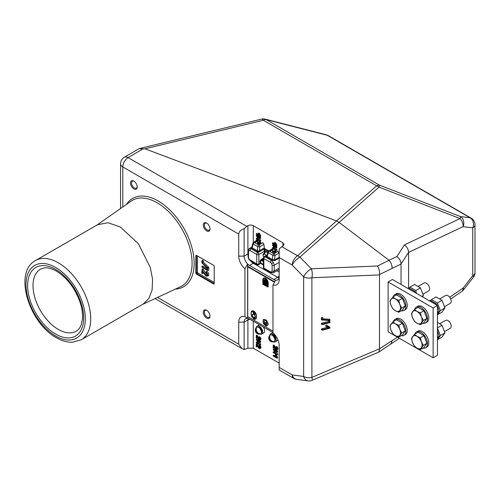 <?xml version="1.0" encoding="UTF-8"?>
<svg xmlns="http://www.w3.org/2000/svg" width="500" height="500" viewBox="0 0 500 500"><rect width="100%" height="100%" fill="white"/><g stroke="black" fill="none" stroke-linecap="round" stroke-linejoin="round"><path stroke-width="0.75" d="M437.444 322.306L442.006 325.25L444.969 332.869L442.006 337.081L437.444 339.712M437.444 327.881L442.006 325.25M437.394 327.912L440.356 335.538L444.969 332.869M440.356 335.538L437.394 339.744M435.281 304.225L436.188 303.706L437.225 305.35M437.444 305.763L439.144 311.325L437.444 314.062M437.444 312.306L439.144 311.325M429.363 300.812L430.269 300.287L436.188 303.706M415.656 292.894L414.613 291.25L413.713 291.775M407.794 288.356L408.7 287.838L414.613 291.25M409.162 287.987L409.913 287.137L415.825 290.55L420.438 287.887L423.394 295.512L422.656 296.938M415.825 290.55L416.413 293.331M421.794 296.438L423.394 295.512M409.913 287.137L414.525 284.475L420.438 287.887M264.1 254.356L263.869 254.488A1.525 0.881 60 0 0 263.675 254.681L263.281 254A2.288 1.319 -120 0 0 263.488 256.469A2.288 1.319 -120 0 0 263.8 256.931M265.975 255.55A2.288 1.319 -120 0 0 265.775 255.15A2.288 1.319 -120 0 0 263.738 253.738L264.131 254.419A1.525 0.881 60 0 0 263.869 254.488M263.281 254L265.006 252.656A2.581 1.494 60 0 1 265.113 252.556A2.581 1.494 60 0 1 265.462 252.394L263.738 253.738M267.694 252.75A2.669 1.544 -120 0 0 265.606 252.175L265.113 252.556M274.719 281.887L248.169 266.562L247.738 266.806L247.738 316.625L272.975 331.194M274.506 282.262L247.738 266.806M264.062 280.294A2.1 1.212 60 0 1 264.475 279.631A2.1 1.212 60 0 1 265.525 279.738A2.1 1.212 60 0 1 267.006 282.306L267.006 283.863L267.812 284.325L267.812 282.769A3.244 1.869 -120 0 0 265.525 278.8A3.244 1.869 -120 0 0 263.9 278.644A3.244 1.869 -120 0 0 263.231 280.125L265.387 281.525L265.387 282.925L263.231 281.681L263.231 282.15L265.387 283.394L265.387 284.794L263.231 283.55L263.231 284.019L265.794 285.494L265.794 281.294L264.062 280.294M264.488 279.625L264.475 279.631A2.1 1.212 60 0 1 264.488 279.625A2.1 1.212 60 0 1 265.531 279.731A2.1 1.212 60 0 1 267.019 282.3L267.019 283.856L267.812 284.312M265.525 278.331A3.812 2.2 -120 0 0 263.619 278.144A3.812 2.2 -120 0 0 262.825 279.894L262.825 280.512L264.981 281.756L264.981 282.225L262.825 280.981L262.825 282.381L264.981 283.625L264.981 284.094L262.825 282.85L262.825 284.25L266.2 286.194L266.2 281.056L264.681 280.181A1.525 0.881 60 0 1 264.762 280.125A1.525 0.881 60 0 1 265.525 280.2A1.525 0.881 60 0 1 266.6 282.069L266.6 284.094L268.219 285.025L268.219 283.006A3.812 2.2 -120 0 0 265.525 278.331M268.219 285.025L268.231 283A3.812 2.2 -120 0 0 265.531 278.325A3.812 2.2 -120 0 0 263.625 278.137A3.812 2.2 -120 0 0 263.619 278.144L263.625 278.137M264.981 284.081L262.825 282.85M264.981 282.213L262.825 280.981M266.2 286.194L266.206 281.05L264.694 280.175A1.525 0.881 60 0 1 264.769 280.125M263.906 278.637A3.244 1.869 -120 0 0 263.244 280.119L265.4 281.519L265.387 282.925M263.244 281.688L263.244 282.144L265.4 283.387L265.387 284.794M263.244 283.556L263.244 284.012L265.794 285.481M267.131 285.462A0.575 0.331 -120 0 0 267.694 286.456A0.575 0.331 -120 0 0 267.125 285.469A0.575 0.331 -120 0 0 267.7 286.456M267.413 286.894A1.144 0.663 -120 0 0 267.981 286.95A1.144 0.663 -120 0 0 268.156 286.038A1.144 0.663 -120 0 0 267.413 285.025A1.144 0.663 -120 0 0 266.837 284.969A1.144 0.663 -120 0 0 266.663 285.887A1.144 0.663 -120 0 0 267.413 286.894M267.981 286.95L267.994 286.944A1.144 0.663 -120 0 0 267.994 286.944A1.144 0.663 -120 0 0 268.169 286.031A1.144 0.663 -120 0 0 267.419 285.019A1.144 0.663 -120 0 0 266.85 284.962A1.144 0.663 -120 0 0 266.844 284.969L266.85 284.962M252.456 315.269A4.763 2.75 -120 0 0 252.963 317.619L252.963 317.619A4.763 2.75 -120 0 1 252.444 315.275L252.456 315.269A1.906 1.1 60 0 1 252.844 314.4A1.906 1.1 60 0 1 253.794 314.494A1.906 1.1 60 0 1 255.144 316.831A4.763 2.75 60 0 1 254.631 318.594L255.781 319.244A7.625 4.4 60 0 0 256.319 314.825A3.681 2.125 60 0 0 253.806 311.15A3.681 2.125 60 0 0 251.969 310.969A3.681 2.125 60 0 1 253.794 311.156A3.681 2.125 60 0 1 256.306 314.831A7.625 4.4 60 0 1 255.769 319.25M252.956 317.625L251.819 316.969A7.625 4.4 -120 0 1 251.281 311.931A3.681 2.125 60 0 1 251.956 310.975A3.681 2.125 60 0 1 251.969 310.969L251.969 310.969M251.412 312.05L251.425 312.044A3.487 2.013 60 0 1 252.056 311.137A3.487 2.013 60 0 0 251.412 312.05A7.438 4.294 -120 0 0 251.9 316.856L252.719 317.331A4.956 2.862 -120 0 1 252.312 315.194A2.1 1.212 60 0 1 252.744 314.237A2.1 1.212 60 0 1 253.794 314.337A2.1 1.212 60 0 1 255.275 316.906A4.956 2.862 60 0 1 254.875 318.562L255.694 319.037L254.869 318.569A4.956 2.862 60 0 0 255.275 316.906L255.287 316.9A2.1 1.212 60 0 0 253.806 314.331A2.1 1.212 60 0 0 252.756 314.231A2.1 1.212 60 0 1 252.756 314.231L252.744 314.237M252.05 311.137A3.487 2.013 60 0 1 253.794 311.312A3.487 2.013 60 0 1 256.175 314.8A7.438 4.294 60 0 1 255.688 319.044M251.425 312.044A7.438 4.294 -120 0 0 251.912 316.85L252.719 317.319M252.444 315.275A1.906 1.1 60 0 1 252.844 314.4M252.456 311.337L252.444 311.344A0.762 0.438 -120 0 1 252.825 311.381L254.331 312.256L252.838 311.375A0.762 0.438 -120 0 0 252.456 311.337A0.762 0.438 -120 0 0 252.45 311.344A0.762 0.438 -120 0 0 252.288 311.694L254.331 312.875A0.613 0.35 60 0 1 254.638 313.906A0.613 0.35 60 0 1 253.962 312.913L253.388 312.581L253.962 312.913A0.613 0.35 60 0 0 254.644 313.9M255.019 314.562L255.031 314.556A1.375 0.794 60 0 0 255.231 313.463A1.375 0.794 60 0 0 254.331 312.256A1.375 0.794 60 0 1 255.244 313.456A1.375 0.794 60 0 1 255.031 314.556A1.375 0.794 60 0 1 255.025 314.562A1.375 0.794 60 0 1 253.863 314.088A1.375 0.794 60 0 1 253.388 312.581M254.469 319.587L254.481 317.4L253.938 317.087L253.931 317.625L253.131 317.15L253.119 318.281L254.469 319.587L254.469 317.406L253.931 317.094M253.931 317.625L253.119 317.156M253.256 318.2L254.331 319.337L254.331 317.488L254.075 317.85L253.256 317.394L253.256 318.2L254.331 319.35M253.269 317.4L253.269 318.194M254.062 317.331L254.062 317.856M266.8 325.9L266.788 325.906A9.15 5.281 -120 0 0 268.219 324.225L268.231 324.219A9.15 5.281 -120 0 0 266.369 320.181A9.15 5.281 -120 0 0 263.35 319.575L263.344 319.581A9.15 5.281 -120 0 0 263.344 323.237A9.15 5.281 -120 0 0 266.356 326.112A9.15 5.281 -120 0 0 266.788 325.906A9.15 5.281 -120 0 0 266.8 325.9A9.15 5.281 -120 0 0 268.231 324.219A9.15 5.281 -120 0 0 266.356 320.188L266.369 320.181M266.356 320.188A9.15 5.281 -120 0 0 263.344 319.581M263.538 319.844A8.844 5.106 -120 0 0 263.544 323.181L263.544 323.181A8.844 5.106 -120 0 0 266.281 325.812A8.844 5.106 -120 0 0 266.637 325.637A8.844 5.106 -120 0 0 267.987 324.087A8.844 5.106 -120 0 0 266.281 320.4A8.844 5.106 -120 0 0 263.531 319.844A8.844 5.106 -120 0 0 263.531 323.188A8.844 5.106 -120 0 0 266.294 325.806L266.294 325.806A8.844 5.106 -120 0 0 266.637 325.637M265.131 322.544A1.981 1.144 60 0 0 265.05 323.981L264.713 323.787A3.962 2.288 -120 0 1 264.731 320.594A1.294 0.75 60 0 1 264.875 320.456A1.294 0.75 60 0 1 265.525 320.519A1.294 0.75 60 0 1 266.319 321.506A3.962 2.288 60 0 1 266.344 324.719L265.994 324.531A1.981 1.144 60 0 0 265.919 322.994A0.65 0.375 60 0 0 265.131 322.544L265.144 322.537A0.65 0.375 60 0 1 265.206 322.475M264.875 320.456L264.887 320.45A1.294 0.75 60 0 1 264.887 320.45A1.294 0.75 60 0 1 265.531 320.513A1.294 0.75 60 0 1 266.325 321.5A3.962 2.288 60 0 1 266.331 324.725M265.062 323.975A1.981 1.144 60 0 1 265.144 322.537M265.925 324.956L265.938 324.019L265.119 324.181L265.925 324.956L265.656 323.869M265.656 324.169L265.131 323.862M130.481 183.044A4.769 2.75 60 0 1 133.85 181.1A4.769 2.75 60 0 1 137.219 186.938A4.769 2.75 60 0 1 133.85 188.881A4.769 2.75 60 0 1 130.481 183.044M134.131 181.275A4.006 2.312 -120 0 0 132.387 181.213A4.006 2.312 -120 0 0 131.556 183.044A4.006 2.312 -120 0 0 133.306 187.075A4.006 2.312 -120 0 0 136.394 188.144A4.006 2.312 -120 0 0 137.206 186.606M203.275 225.075A4.769 2.75 60 0 1 206.65 223.131A4.769 2.75 60 0 1 210.019 228.969A4.769 2.75 60 0 1 206.65 230.912A4.769 2.75 60 0 1 203.275 225.075M206.931 223.306A4.006 2.312 -120 0 0 205.188 223.244A4.006 2.312 -120 0 0 204.356 225.075A4.006 2.312 -120 0 0 206.106 229.106A4.006 2.312 -120 0 0 209.188 230.175A4.006 2.312 -120 0 0 210.006 228.631M203.275 312.25A4.769 2.75 60 0 1 206.65 310.3A4.769 2.75 60 0 1 210.019 316.137A4.769 2.75 60 0 1 206.65 318.087A4.769 2.75 60 0 1 203.275 312.25M206.931 310.481A4.006 2.312 -120 0 0 205.188 310.419A4.006 2.312 -120 0 0 204.356 312.25A4.006 2.312 -120 0 0 206.106 316.275A4.006 2.312 -120 0 0 209.188 317.35A4.006 2.312 -120 0 0 210.006 315.806M270.25 335.006A3.831 2.212 -120 0 0 270.025 335.175A3.887 3.887 0 0 0 273.825 341.75A3.831 2.212 -120 0 0 274.081 341.637A3.831 2.212 -120 0 0 274.081 337.219A3.831 2.212 -120 0 0 270.25 335.006M269.688 336.938L269.269 336.213A3.344 1.931 60 0 1 269.575 335.956A3.344 1.931 60 0 1 269.956 335.819A3.831 3.125 -120 0 0 273.231 341.488A3.344 1.931 60 0 1 272.925 341.75A3.344 1.931 60 0 1 272.544 341.887L272.125 341.156M269.269 336.213A3.831 3.125 60 0 0 272.544 341.887M274.756 340.731A3.394 1.956 -120 0 0 274.806 337.256L274.325 337.537A2.438 1.406 -120 0 0 274.144 337.181A2.438 1.406 -120 0 0 274.062 337.05M272.975 332.644A4.575 2.644 -120 0 0 272.575 332.8L270.631 333.925A4.575 2.644 -120 0 0 269.719 335.487M273.4 341.856A4.575 2.644 -120 0 0 275.206 341.85A4.575 2.644 -120 0 0 276.156 339.756A4.575 2.644 -120 0 0 274.163 335.15A4.575 2.644 -120 0 0 270.631 333.925M256.769 327.225A3.831 2.212 -120 0 0 256.544 327.388A3.887 3.887 0 0 0 260.344 333.969A3.831 2.212 -120 0 0 260.6 333.856A3.831 2.212 -120 0 0 260.6 329.431A3.831 2.212 -120 0 0 256.769 327.225M256.206 329.156L255.787 328.431A3.344 1.931 60 0 1 256.094 328.169A3.344 1.931 60 0 1 256.475 328.031A3.831 3.125 -120 0 0 259.75 333.706A3.344 1.931 60 0 1 259.444 333.969A3.344 1.931 60 0 1 259.062 334.1L258.644 333.375M255.787 328.431A3.831 3.125 60 0 0 259.062 334.1M261.275 332.95A3.394 1.956 -120 0 0 261.325 329.475L260.844 329.75A2.438 1.406 -120 0 0 260.663 329.4A2.438 1.406 -120 0 0 260.581 329.269M259.594 324.837A4.575 2.644 -120 0 0 259.094 325.019L257.15 326.138A4.575 2.644 -120 0 0 256.238 327.7M259.919 334.075A4.575 2.644 -120 0 0 261.725 334.069A4.575 2.644 -120 0 0 262.431 330.4A4.575 2.644 -120 0 0 259.438 326.369A4.575 2.644 -120 0 0 257.15 326.138M263.419 257.944A1.525 1.525 0 0 1 264.163 256.637A1.525 0.881 59.1 0 1 264.938 256.706L271.556 260.525L273.463 262.544L274.256 265.2A1.525 0.881 180 0 1 272.106 265.194L271.631 263.6L270.487 262.387L263.869 258.569A1.525 0.881 180 0 1 263.419 257.944L263.419 267.462A1.525 1.525 0 0 0 264.181 268.781L270.806 272.606A1.525 0.881 -60 0 1 270.487 271.906L271.631 272.019L272.106 270.969L272.106 265.194M279.175 262.356L274.256 265.2L274.256 270.975L273.463 272.725L270.806 272.606M251.994 246.969L252.113 247.763A0.762 0.438 -60 0 1 251.594 248.538L249.256 248.588L248.05 250.938A1.525 0.881 180 0 0 248.5 251.562L248.975 250.512L250.119 250.625A1.525 0.881 120 0 1 251.188 248.762L257.806 252.587L259.019 251.894L256.85 251.569L251.594 248.538L251.731 247.275M263.419 261.719L262.244 260.456L263.419 259.113M263.419 264.181L261.65 263.556L260.35 261.931L261.65 263.65L263.419 264.281M423.15 294.106L428.681 290.912A4.575 2.644 -120 0 0 429.194 286.7A4.575 2.644 -120 0 0 424.106 282.987L418.469 286.244M401.319 310.756A9.15 5.281 -120 0 0 404.006 310.444L405.35 309.662A9.15 5.281 -120 0 0 406.756 302.331A9.15 5.281 -120 0 0 400.775 294.269A9.15 5.281 -120 0 0 396.2 293.812L394.856 294.594A9.15 5.281 -120 0 0 393.244 296.762M404.006 310.444A9.15 5.281 -120 0 0 405.406 303.113A9.15 5.281 -120 0 0 399.431 295.044A9.15 5.281 -120 0 0 394.856 294.594M422.894 348.119A9.15 5.281 -120 0 0 425.575 347.806L426.925 347.025A9.15 5.281 -120 0 0 428.325 339.694A9.15 5.281 -120 0 0 422.344 331.631A9.15 5.281 -120 0 0 417.769 331.175L416.425 331.956A9.15 5.281 -120 0 0 414.812 334.119M425.575 347.806A9.15 5.281 -120 0 0 426.975 340.469A9.15 5.281 -120 0 0 421 332.406A9.15 5.281 -120 0 0 416.425 331.956M422.894 323.212A9.15 5.281 -120 0 0 425.575 322.9L426.925 322.119A9.15 5.281 -120 0 0 428.325 314.788A9.15 5.281 -120 0 0 422.344 306.719A9.15 5.281 -120 0 0 417.769 306.269L416.425 307.044A9.15 5.281 -120 0 0 414.812 309.212M425.575 322.9A9.15 5.281 -120 0 0 426.975 315.562A9.15 5.281 -120 0 0 421 307.5A9.15 5.281 -120 0 0 416.425 307.044M401.319 335.662A9.15 5.281 -120 0 0 404.006 335.35L405.35 334.575A9.15 5.281 -120 0 0 406.756 327.238A9.15 5.281 -120 0 0 400.775 319.175A9.15 5.281 -120 0 0 396.2 318.719L394.856 319.5A9.15 5.281 -120 0 0 393.244 321.669M404.006 335.35A9.15 5.281 -120 0 0 405.406 328.019A9.15 5.281 -120 0 0 399.431 319.956A9.15 5.281 -120 0 0 394.856 319.5M444.719 331.469L450.25 328.275A4.575 2.644 -120 0 0 450.763 324.062A4.575 2.644 -120 0 0 445.675 320.35L440.037 323.6M430.737 300.444L431.481 299.587L437.394 303.006L440.356 310.625L437.394 314.837M431.481 299.587L436.094 296.925L442.006 300.344L444.969 307.962L442.006 312.175L437.444 314.806M444.719 306.556L450.25 303.369A4.575 2.644 -120 0 0 450.763 299.156A4.575 2.644 -120 0 0 445.675 295.444L440.037 298.694M268.888 250.925A4.194 2.419 -120 0 0 268.125 250.369L268.125 250.369A4.194 2.419 -120 0 0 266.887 249.969L268.725 251.025M268.556 250.662A3.05 1.762 -120 0 0 267.887 250.544M256.369 344.212L256.156 346.45L256.588 346.694L256.588 345.081L258.438 347.756A1.6 0.925 -120 0 0 259.725 348.55A1.6 0.925 -120 0 0 260.2 347.362A1.6 0.925 -120 0 0 259.119 345.8L259.119 346.294A0.988 0.569 60 0 1 259.731 347.069A0.988 0.569 60 0 1 259.706 347.875A0.988 0.569 60 0 1 259.119 347.906A0.988 0.569 60 0 1 258.7 347.506L256.369 344.212M259.812 347.469A0.756 0.438 60 0 1 259.656 347.406A0.756 0.438 60 0 1 259.337 347.1L257.137 343.931L256.531 343.931M256.369 335.619L256.156 337.856L256.588 338.1L256.588 336.488L258.438 339.162A1.6 0.925 -120 0 0 259.725 339.963A1.6 0.925 -120 0 0 260.2 338.769A1.6 0.925 -120 0 0 259.119 337.206L259.119 337.7A0.988 0.569 60 0 1 259.731 338.475A0.988 0.569 60 0 1 259.706 339.281A0.988 0.569 60 0 1 259.119 339.319A0.988 0.569 60 0 1 258.7 338.913L256.369 335.619M259.812 338.881A0.756 0.438 60 0 1 259.656 338.812A0.756 0.438 60 0 1 259.337 338.506L257.137 335.337L256.531 335.337M273.306 345.4L273.094 347.631L273.525 347.881L273.525 346.269L275.375 348.944A1.6 0.925 -120 0 0 276.663 349.738A1.6 0.925 -120 0 0 277.137 348.55A1.6 0.925 -120 0 0 276.056 346.981L276.056 347.481A0.988 0.569 60 0 1 276.669 348.256A0.988 0.569 60 0 1 276.644 349.062A0.988 0.569 60 0 1 276.056 349.094A0.988 0.569 60 0 1 275.637 348.694L273.306 345.4M276.75 348.656A0.756 0.438 60 0 1 276.594 348.594A0.756 0.438 60 0 1 276.275 348.288L274.075 345.112L273.469 345.119M256.544 240.544L256.188 240.362L256.156 240.781M257.194 240.15L256.531 240.069M260.231 244.081A1.6 0.925 -120 0 0 259.119 241.938L259.119 242.431A0.988 0.569 60 0 1 259.731 243.206A0.988 0.569 60 0 1 259.706 244.013A0.988 0.569 60 0 1 259.119 244.05A0.988 0.569 60 0 1 258.7 243.644L257.188 241.462L258.438 243.894A1.6 0.925 -120 0 0 259.3 244.631M259.812 243.612A0.756 0.438 60 0 1 259.656 243.544A0.756 0.438 60 0 1 259.337 243.238L257.744 240.944L257.188 241.462M202.044 269.794L201.775 273.113L202.312 273.425L202.312 270.887L205.119 274.969A2.319 1.338 -120 0 0 206.988 276.137A2.319 1.338 -120 0 0 207.681 274.413A2.319 1.338 -120 0 0 206.106 272.137L206.106 272.762A1.556 0.9 60 0 1 207.075 273.975A1.556 0.9 60 0 1 207.037 275.25A1.556 0.9 60 0 1 206.106 275.3A1.556 0.9 60 0 1 205.444 274.656L202.044 269.794M207.206 274.656A1.206 0.694 60 0 1 206.919 274.55A1.206 0.694 60 0 1 206.4 274.05L203.162 269.344A0.731 0.425 -120 0 0 202.413 269.062L201.812 269.806M329.956 328.162L326.969 326.1L326.463 326.656L328.744 328.131L327.531 327.419L322.044 328.694A0.731 0.556 145.1 0 0 321.594 329.844L322.469 330.219L329.956 328.162M329.85 327.475A0.731 0.556 145.1 0 0 329.656 327.1L326.769 325.231A0.731 0.556 145.1 0 0 325.806 326.3L327.531 327.419M81.231 339.812L143.244 304.006L148.9 298.469L152.1 289.988L152.569 279.306L150.262 267.344L138.344 243.694L120.369 227.019L107.987 222.719L97.487 224.756L35.475 260.556A45.756 26.419 60 0 1 58.356 262.825A45.756 26.419 60 0 1 88.25 303.144A45.756 26.419 60 0 1 81.231 339.812L72.406 342.269C67.2 342.394 61.881 340.881 56.45 337.731C29.312 323.288 13.075 272.306 35.475 260.556M308.038 380.887A7.625 5.694 97.6 0 1 303.65 376.444L292.225 374.925A7.625 5.694 97.6 0 0 296.613 379.369L308.038 380.887A7.625 7.625 0 0 0 312.019 380.35A7.625 1.344 67.1 0 0 311.894 377.413L311.894 277.75A7.625 3.206 -92.4 0 0 311.337 268.781L377.475 265.994L389.038 260.275L338.869 222.231L336.538 220.925L376.656 185.819L263.381 120.269L144.994 148.794L336.538 220.925L297.581 255.794A7.625 5.169 -131.8 0 1 299.906 257.1L311.337 268.781A7.625 2.525 -44.4 0 0 310.981 268.975A7.625 2.525 -44.4 0 0 303.65 276.781L292.225 265.1A7.625 2.525 -44.4 0 1 299.556 257.3A7.625 2.525 -44.4 0 1 299.906 257.1L378.981 187.119A7.625 0.594 -68.8 0 0 379.431 185.138L460.513 216.575L470.188 217.819L327.163 135.244A7.625 4.306 -75.6 0 0 326.244 134.794A7.625 7.625 0 0 1 328.162 135.575A7.625 4.4 -60 0 0 327.163 135.244L266.156 119.588A7.625 4.306 -75.6 0 0 265.238 119.138L326.244 134.794M450.688 298.975L461.994 291.275A7.625 3.994 -124.3 0 0 463.094 288.087L472.769 275.675L472.769 227.869L463.094 226.625L408.594 252.406C408.462 249.569 407.094 247.056 404.487 244.881L460.069 218.556L378.981 187.119A7.625 5.256 -131.2 0 0 376.669 185.819A7.625 5.256 -131.2 0 0 376.656 185.819A7.625 4.425 120.1 0 1 379.431 185.138L266.156 119.588A7.625 4.425 120.1 0 0 263.381 120.269A7.625 2.487 76.5 0 0 261.556 119.113L139.219 148.594L142.938 148.938L128.15 157.625L246.775 226.356L244.125 228.725L244.125 256.131A7.625 4.4 -120 0 0 247.631 263.988L244.938 268.794L244.938 316.631A11.438 6.606 -120 0 0 238.731 322.131L238.731 344.156L157.506 297.425M124.325 157.244A7.625 7.625 0 0 0 120.562 163.819A7.625 4.4 0 0 0 122.794 166.931A7.625 4.394 -59.9 0 1 128.15 157.625A7.625 4.363 59.6 0 0 124.325 157.244L139.219 148.594M269.825 251.144A1.525 1.35 -138.1 0 0 269.875 251.038L270.038 251.531L273.538 253.487L277.85 251.312L279.025 253.088L279.175 254.575M257.275 240.263L258.288 240.025L254.269 242.456L258.781 245.062L262.856 242.662L258.438 244.775L254.769 242.656L258.4 240.087L257.744 240.944M258.4 240.087L257.969 240.581M260.95 243.656A1.831 1.056 -120 0 0 259.656 241.438L258.938 241.944M257.55 242.613L257.362 244.213M262.856 242.662L263.925 244.369L264.288 247.925L264.825 248.775L266.887 249.969M272.319 249.213L269.369 251.175L273.881 253.781L277.956 251.375M269.869 251.375L273.494 248.8L272.85 249.6L272.7 250.9M273.494 248.8L273.069 249.294M272.594 251.825L272.45 252.919M258.7 234.4L256.906 233.369L256.188 233.881L256.369 234.363L260.038 236.444L258.681 233.663L258.375 233.837L259.4 235.619L256.188 233.881M260.462 236.294L260.731 235.7L259.331 233.281L258.744 233.019L258.344 233.512M276.75 247.512L276.75 246.631L273.087 244.519L272.362 245.031L275.506 249.587L272.544 247.881L272.544 248.375L276.206 250.487L273.25 245.925L276.206 247.631L276.206 247.131L272.362 245.031M276.75 250.369L276.962 249.688L274.881 246.863M274.462 248.175L273.087 247.375L272.362 247.887M282.95 242.862L284.069 244.431L282.95 246.006L282.95 242.862L253.294 225.675L253.294 242.537M274.875 243.738L273.087 242.706L272.362 243.219L272.544 243.706L276.219 245.787L274.856 243L274.55 243.175L275.581 244.963L272.362 243.219M276.637 245.637L276.906 245.044L275.512 242.625L274.925 242.356L274.525 242.85M274.875 251.838L273.087 250.8L272.362 251.312L274.806 253.106M276.363 252.188L274.925 250.45L274.55 251.275L275.406 252.756M260.569 238.169L260.569 237.294L256.906 235.181L256.188 235.688L259.325 240.244L256.369 238.538L256.369 239.037L260.031 241.15L257.075 236.581L260.031 238.294L260.031 237.794L256.188 235.688M260.569 241.031L260.781 240.35L258.706 237.525M258.288 238.831L256.906 238.038L256.188 238.55M408.594 252.406L401.044 264.056L379.5 274.531L379.475 348.812L311.894 377.413A7.625 4.4 0 0 1 303.65 376.444L303.65 276.781A7.625 4.4 0 0 0 311.894 277.75L379.475 274.906M397.469 337.194L379.475 348.812M401.044 264.056L401.044 284.462M388.106 281.969L388.106 331.781L433.131 357.781L433.131 307.969L388.106 281.969L392.419 279.481L437.444 305.475L437.444 355.288L433.131 357.781M213.656 283.994L214.2 283.681L196.944 273.719A0.762 0.438 60 0 1 196.4 272.787L196.4 255.35L213.656 265.312A0.762 0.438 -120 0 1 214.2 266.25L214.2 283.681A0.762 0.438 60 0 1 214.037 284.031A0.762 0.438 60 0 1 213.656 283.994L196.4 274.031A0.762 0.438 60 0 1 195.863 273.1L195.863 255.662A0.762 0.438 -120 0 1 196.019 255.312A0.762 0.438 -120 0 1 196.4 255.35L195.863 255.662M244.938 268.794A11.438 6.606 60 0 1 238.731 256.131L238.731 234.106L122.794 166.931L122.794 206.962M275.206 341.85L277.15 340.731A4.575 2.644 -120 0 0 277.919 339.756M260.569 342.031L260.569 341.156L256.906 339.038L256.188 339.55L259.325 344.106L256.369 342.4L256.369 342.9L260.031 345.012L257.075 340.444L260.031 342.15L260.031 341.656L256.188 339.55M260.569 344.888L260.781 344.212L258.706 341.388M258.288 342.694L256.906 341.9L256.188 342.413M259.725 339.963L260.35 339.862A1.831 1.056 -120 0 0 260.9 338.5A1.831 1.056 -120 0 0 259.656 336.706L258.938 337.212M256.488 338.256L257.113 338.156L257.288 337.506M276.663 349.738L277.288 349.637A1.831 1.056 -120 0 0 277.838 348.275A1.831 1.056 -120 0 0 276.594 346.481L275.875 346.994M273.425 348.031L274.05 347.931L274.225 347.281M279.175 363.119L253.294 348.225L247.9 348.206L244.125 349.538L244.125 322.131A7.625 4.4 60 0 1 245.706 318.644A7.625 4.4 60 0 1 247.631 318.325L244.938 316.631M277.506 351.812L277.506 350.931L273.844 348.819L273.125 349.331L276.262 353.888L273.306 352.181L273.306 352.675L276.969 354.787L274.012 350.225L276.969 351.931L276.969 351.438L273.125 349.331M277.506 354.669L277.719 353.988L275.644 351.169M275.225 352.475L273.844 351.675L273.125 352.188M275.637 356.138L273.844 355.1L273.125 355.613L273.306 356.1L276.975 358.181L275.619 355.4L275.312 355.575L276.344 357.356L273.125 355.613M277.4 358.031L277.669 357.438L276.275 355.019L275.681 354.75L275.281 355.244M259.725 348.55L260.35 348.45A1.831 1.056 -120 0 0 260.9 347.088A1.831 1.056 -120 0 0 259.656 345.294L258.938 345.806M256.488 346.85L257.113 346.75L257.288 346.094M261.725 334.069L263.669 332.944A4.575 2.644 -120 0 0 263.169 326.9M203.369 261.219A0.731 0.425 -120 0 0 202.413 260.344L201.775 261.231L201.956 262.906L207.319 268.019L207.319 269.769L202.044 266.725L202.044 267.35L207.625 270.525L207.562 267.725L202.312 262.719L203.369 262.188L203.369 261.219L202.312 261.544L201.812 261.087M208.287 270.306A0.731 0.425 -120 0 0 208.806 270.012L208.806 267.806A0.731 0.425 -120 0 0 208.45 267.031L203.369 262.188M207.319 268.55L202.85 265.975A0.731 0.425 -120 0 0 202.413 266L201.812 266.737M206.988 276.137L207.931 275.988A2.669 1.544 -120 0 0 208.731 274A2.669 1.544 -120 0 0 206.919 271.388A0.731 0.425 -120 0 0 206.481 271.413L205.881 272.15M202.188 273.612L203.131 273.463A0.731 0.425 -120 0 0 203.369 273.1L203.369 272.425M322.812 318.488L322.725 317.875A0.731 0.556 145.1 0 0 321.362 318.194L321.362 319.462A0.731 0.556 145.1 0 0 321.594 319.856L329.387 320.625L329.387 322.381L328.638 321.556L322.044 323.094A0.731 0.556 145.1 0 0 321.594 324.244L322.469 324.613L329.956 322.562L329.712 320.119L322.825 319.738L322.825 318.525L322.119 318.731L322.238 320.206M329.944 320.281L329.85 319.669A0.731 0.556 145.1 0 0 329.381 319.206L322.825 318.85M328.638 320.581L328.638 321.556M408.594 252.438L408.594 287.894M282.95 246.006L281.825 246.669L297.581 255.794A7.625 4.394 -59.9 0 0 292.225 265.1L279.175 257.544L279.175 279.481A11.438 6.606 60 0 1 272.975 284.981L275.669 280.175A7.625 4.4 60 0 1 273.781 279.481L249.519 265.469A7.625 4.4 60 0 1 247.631 263.988L247.631 318.325A7.625 4.4 -120 0 1 249.519 319.019L272.975 332.562M275.669 280.175A7.625 4.4 -120 0 0 277.6 279.856A7.625 4.4 -120 0 0 279.175 276.369M279.175 257.544L279.175 249.031L281.825 246.669M248.05 255.5A7.625 4.4 60 0 1 247.9 253.95L247.9 225.7L246.775 226.356M244.125 228.725C240.675 229.969 238.881 231.762 238.731 234.106M296.613 379.369A7.625 7.625 0 0 1 293.812 378.425A7.625 4.412 119.9 0 1 292.225 374.925L279.175 367.419L279.175 345.481A11.438 6.606 -120 0 0 272.975 332.819L272.975 284.981M144.994 148.794L142.938 148.938M247.9 225.7C249.7 224.844 251.494 224.838 253.294 225.675M401.044 264.025C400.913 261.181 399.544 258.675 396.938 256.5L404.487 244.881M460.069 218.556A7.625 0.594 -68.8 0 0 460.513 216.575A7.625 6.05 -82.7 0 1 463.094 226.625A7.625 4.781 64.7 0 0 460.069 218.556M392.094 268.3C392.156 265.369 391.144 262.694 389.038 260.275M379.5 274.531C379.75 271.512 379.075 268.663 377.475 265.994M279.175 367.419L279.175 369.706M244.125 349.538L241.9 348.556L238.731 344.156M399.406 338.312L378.713 352.125L312.019 380.35M392.094 340.85L390.962 344.062M379.5 349.162L378.881 352.038M329.387 322.381L322.469 323.988L322.238 324.594M328.744 328.131L322.469 329.594L322.238 330.194M202.312 262.719L202.312 261.544M275.238 252.856L272.362 251.312M275.712 252.575L274.525 250.944M437.444 305.475L433.131 307.969M440.356 310.625L444.969 307.962M437.394 303.006L442.006 300.344M390.95 330.156A7.244 4.181 60 0 1 390.95 324.244A7.244 4.181 60 0 1 395.387 323.844L392.881 321.875L389.925 326.081L390.95 330.156L392.881 333.706L395.387 335.675A7.244 4.181 60 0 1 390.95 330.156M399.819 335.281A7.244 4.181 60 0 1 395.387 335.675L398.8 337.119L401.756 332.912L399.819 329.363A7.244 4.181 60 0 1 399.819 335.281M399.819 329.363A7.244 4.181 -120 0 0 395.387 323.844L398.8 325.288L399.819 329.363M412.519 317.7A7.244 4.181 60 0 1 412.519 311.788A7.244 4.181 60 0 1 416.956 311.394L414.456 309.419L411.494 313.625L412.519 317.7L414.456 321.25L416.956 323.225A7.244 4.181 60 0 1 412.519 317.7M421.394 322.825A7.244 4.181 60 0 1 416.956 323.225L420.369 324.669L423.325 320.456L421.394 316.913A7.244 4.181 60 0 1 421.394 322.825M421.394 316.913A7.244 4.181 -120 0 0 416.956 311.394L420.369 312.838L421.394 316.913M412.519 342.612A7.244 4.181 60 0 1 412.519 336.694A7.244 4.181 60 0 1 416.956 336.3L414.456 334.325L411.494 338.531L412.519 342.612L414.456 346.156L416.956 348.131A7.244 4.181 60 0 1 412.519 342.612M421.394 347.731A7.244 4.181 60 0 1 416.956 348.131L420.369 349.575L423.325 345.363L421.394 341.819A7.244 4.181 60 0 1 421.394 347.731M421.394 341.819A7.244 4.181 -120 0 0 416.956 336.3L420.369 337.744L421.394 341.819M390.95 305.25A7.244 4.181 60 0 1 390.95 299.337A7.244 4.181 60 0 1 395.387 298.938L392.881 296.969L389.925 301.175L390.95 305.25L392.881 308.8L395.387 310.769A7.244 4.181 60 0 1 390.95 305.25M399.819 310.375A7.244 4.181 60 0 1 395.387 310.769L398.8 312.213L401.756 308.006L399.819 304.456A7.244 4.181 60 0 1 399.819 310.375M399.819 304.456A7.244 4.181 -120 0 0 395.387 298.938L398.8 300.381L399.819 304.456M392.881 321.875L396.469 319.8L402.388 323.219L405.344 330.844L402.388 335.05L398.8 337.119M405.344 330.844L401.756 332.912M402.388 323.219L398.8 325.288M414.456 309.419L418.044 307.35L423.956 310.763L426.912 318.387L423.956 322.594L420.369 324.669M426.912 318.387L423.325 320.456M423.956 310.763L420.369 312.838M414.456 334.325L418.044 332.256L423.956 335.669L426.912 343.294L423.956 347.5L420.369 349.575M426.912 343.294L423.325 345.363M423.956 335.669L420.369 337.744M392.881 296.969L396.469 294.894L402.388 298.312L405.344 305.931L402.388 310.144L398.8 312.213M405.344 305.931L401.756 308.006M402.388 298.312L398.8 300.381M437.444 338.969L439.144 336.231L437.444 330.669M439.144 336.231L437.444 337.212M263.419 258.712L261.325 259.944L260.25 261.794L261.969 264.344L263.419 264.906M264.337 253.175L264.337 251.312L258.888 254.456A1.525 0.862 -120 0 0 257.806 252.587A1.525 0.881 -60 0 0 256.737 254.45L250.119 250.625M260.25 261.919L259.713 261.794L261.05 259.481L261.863 260.256L260.25 261.8M263.419 262L261.863 260.256L260.381 261.688M264.875 251.312L264.337 251.312L264.244 250.75L264.756 250.613L264.875 252.756M264.244 250.75L264.075 249.181M264.825 248.775L264.169 249.169L264.756 250.613L267.806 252.375M248.975 258.938L248.5 257.344A1.525 0.881 0 0 1 248.05 256.719L248.731 259.075L256.737 263.969A1.525 0.881 -60 0 0 257.056 264.662A1.525 1.525 0 0 0 258.562 264.675A1.525 0.881 -119.1 0 0 258.888 263.975L260.625 263M258.812 250.994L259.5 250.706A0.762 0.431 -120 0 0 259.969 251.513L259.019 251.894L258.812 250.994L257.369 250.8A0.762 0.438 -60 0 1 256.85 251.569M279.706 257.781L274.819 260.606L271.962 260.294L266.694 257.25L266.125 255.994L266.781 255.45A0.762 0.438 -120.9 0 0 266.875 255.475M263.419 267.462A1.525 0.881 180 0 0 263.869 268.081L263.869 258.569A1.525 0.881 -60 0 1 264.938 256.706L266.125 255.994A0.762 0.594 -154.7 0 0 266.806 255.712L267.213 256.481L272.469 259.519L274.55 259.988L279.444 257.162M266.694 257.25A0.762 0.438 120 0 0 267.213 256.481L268.344 252.712A1.525 0.881 -60 0 1 269.369 251.175A1.525 0.869 58.8 0 0 268.6 251.1A1.525 1.525 0 0 0 267.931 251.969L266.8 255.719M271.95 260.287A0.762 0.438 120 0 0 272.469 259.519L272.856 255.319L268.344 252.712A1.525 0.744 -163.3 0 1 267.931 251.969M263.925 244.369L259.862 246.762L259.5 250.706L263.569 248.356L264.106 249.119M268.25 251.388L264.275 249.094A0.762 0.431 60 0 1 263.738 248.238L264.056 249.15L259.969 251.513M279.025 253.088L274.962 255.481L274.55 259.988A0.762 0.431 60 0 0 274.819 260.606M254.731 242.425A1.525 1.35 -138.1 0 0 254.781 242.319L254.769 242.656M259.862 246.762A1.525 0.856 -120.5 0 0 258.781 245.062A1.525 0.881 -60 0 0 257.756 246.6L253.244 243.994L252.113 247.763L257.369 250.8L257.756 246.6A1.525 0.537 -174.8 0 0 259.862 246.762M274.962 255.481A1.525 0.856 -120.5 0 0 273.881 253.781A1.525 0.881 -60 0 0 272.856 255.319A1.525 0.537 -174.8 0 0 274.962 255.481M252.831 243.25A1.525 1.525 0 0 1 253.5 242.387A1.525 0.869 58.8 0 1 254.269 242.456A1.525 0.881 -60 0 0 253.244 243.994A1.525 0.744 -163.3 0 1 252.831 243.25L251.844 247.244M263.738 248.238L264.288 247.925M257.75 240.881L254.781 242.675M272.85 249.6L269.881 251.394M260.375 329.55L260.925 328.787A3.394 1.956 -120 0 0 257.894 327.094M260.731 330.269L261.325 329.475M273.856 337.337L274.406 336.569A3.394 1.956 -120 0 0 271.375 334.875M274.212 338.05L274.806 337.256M273.463 262.544L271.631 263.6M273.463 272.725A1.525 1.244 -120 0 1 271.631 272.019M249.275 248.581A1.525 1.244 60 0 0 248.975 250.512M261.65 263.65A1.525 0.881 120 0 0 261.969 264.344M329.85 327.969L329.656 327.1M55.656 335.988A41.944 24.219 -120 0 0 85.319 318.863A41.944 24.219 -120 0 0 55.656 267.494A41.944 24.219 -120 0 0 26 284.619A41.944 24.219 -120 0 0 55.656 335.988M55.656 269.394A39.619 22.875 60 0 1 83.675 317.913A39.619 22.875 60 0 1 55.656 334.087A39.619 22.875 60 0 1 27.644 285.569A39.619 22.875 60 0 1 55.656 269.394M58.331 329.438A35.806 20.675 -120 0 0 76.35 331.138C78.362 329.988 79.95 327.981 81.1 325.131L82.413 319.4C82.875 314.731 82.25 309.494 80.544 303.7C75.619 289 67.588 278.15 56.45 271.137C51.812 268.556 47.794 267.481 44.381 267.913L40.55 269.119A35.806 20.675 -120 0 0 34.906 297.769A35.806 20.675 -120 0 0 58.331 329.438M142.669 304.344L180.569 286.675A49.469 28.562 -120 0 0 189.756 247.506A49.469 28.562 -120 0 0 157.113 202.775A49.469 28.562 -120 0 0 131.163 201.1L96.912 225.087M126.444 204.406A50.987 29.438 60 0 1 158.119 200.956A50.987 29.438 60 0 1 193.056 252.494A50.987 29.438 60 0 1 175.35 289.106M277 270.75L279.175 272.006M258.7 243.644L259.337 243.238M253.294 321.2L253.294 348.225M197.481 255.975L197.481 272.787L214.2 282.438M475 224.75A7.625 7.625 0 0 0 471.188 218.15A7.625 4.4 120 0 0 470.188 217.819A7.625 6.05 -82.7 0 1 472.769 227.869A7.625 4.4 -0 0 0 475 224.75L475 272.562A7.625 4.4 0 0 1 472.769 275.675A7.625 1.462 37.9 0 1 473.387 277.25L463.719 289.662A7.625 1.462 37.9 0 0 463.094 288.087L449.675 297.225M389.019 260.256L396.938 256.5M248.05 253.869A3.812 2.2 180 0 0 247.9 253.95L244.125 256.131L238.731 256.131M278.988 277.9A7.625 4.4 60 0 1 277.556 277.3L253.294 263.288A7.625 4.4 60 0 1 250.65 260.969M253.912 262.85A3.812 2.2 120 0 1 253.294 263.288L249.519 265.469M279.175 275.744A3.812 2.2 120 0 1 277.556 277.3L273.781 279.481M196.4 274.031L196.944 273.719A0.762 0.438 -60 0 0 197.481 272.787A0.762 0.438 180 0 0 196.4 272.787L195.863 273.1M247.9 348.206L247.9 319.956L244.125 322.131L238.731 322.131M250.056 319.331A3.812 2.2 0 0 0 247.9 319.956A7.625 4.4 60 0 1 248.094 318.419M322.469 323.988L322.044 323.094M329.712 320.119L329.381 319.206M322.119 318.731L321.362 318.194M322.119 320L321.362 319.462M322.469 329.594L322.044 328.694M326.969 326.1L326.769 325.231M326.463 326.656L325.806 326.3M202.044 266.725L202.85 265.975M207.75 270.331L208.806 270.012M207.75 268.131L208.806 267.806M207.562 267.725L208.45 267.031M206.106 272.137L206.919 271.388M205.444 274.656L206.4 274.05M202.206 269.95L203.162 269.344M202.312 273.425L203.369 273.1M272.544 243.206L273.087 242.706M276.25 245.419L276.906 245.044M274.856 243L275.512 242.625M276.206 247.131L276.75 246.631M272.544 245.019L273.087 244.519M272.544 247.881L273.087 247.375M276.331 250.106L276.962 249.688M272.544 251.3L273.087 250.8M274.856 251.094L275.512 250.719M256.369 233.869L256.906 233.369M260.075 236.081L260.731 235.7M258.681 233.663L259.331 233.281M260.031 237.794L260.569 237.294M256.369 235.681L256.906 235.181M256.369 238.538L256.906 238.038M260.15 240.763L260.781 240.35M259.119 241.938L259.656 241.438M256.5 240.475L257.137 240.069M276.056 346.981L276.594 346.481M275.637 348.694L276.275 348.288M273.438 345.525L274.075 345.112M273.525 347.881L274.225 347.663M276.969 351.438L277.506 350.931M273.306 349.319L273.844 348.819M273.306 352.181L273.844 351.675M277.087 354.406L277.719 353.988M259.119 337.206L259.656 336.706M258.7 338.913L259.337 338.506M256.5 335.744L257.137 335.337M256.588 338.1L257.288 337.887M273.306 355.606L273.844 355.1M277.013 357.819L277.669 357.438M275.619 355.4L276.275 355.019M260.031 341.656L260.569 341.156M256.369 339.544L256.906 339.038M256.369 342.4L256.906 341.9M260.15 344.625L260.781 344.212M259.119 345.8L259.656 345.294M258.7 347.506L259.337 347.1M256.5 344.338L257.137 343.931M256.588 346.694L257.288 346.481M260.35 261.931L259.713 261.794M258.888 254.456A1.525 0.881 180 0 1 256.737 254.45L256.737 263.969A1.525 0.881 0 0 0 258.888 263.975L258.888 254.456M261.05 262.719L259.713 261.919M261.05 259.481L263.419 258.087M270.487 271.906L263.869 268.081A1.525 0.881 120 0 0 264.181 268.781M248.5 251.562L248.5 257.344M272.475 259.519A0.762 0.438 119.6 0 1 271.962 260.294L271.556 260.525A1.525 0.881 120 0 0 270.487 262.387M251.594 248.538L251.581 248.531A0.762 0.444 -59.6 0 0 252.106 247.756M250.119 260.144A1.525 0.881 120 0 0 250.431 260.844L257.056 264.662M262.969 261.506L262.969 259.394M279.175 268.231L274.256 270.975A1.525 0.881 180 0 1 272.106 270.969M254.725 242.562A1.525 0.869 -121.2 0 0 254.938 242.181M269.825 251.281A1.525 0.869 -121.2 0 0 270.038 250.9M256.188 344.225L256.588 343.731M256.188 335.631L256.588 335.138M273.125 345.406L273.525 344.913M256.188 240.362L256.588 239.869M329.95 328.125L329.85 327.406M120.562 163.819L120.562 208.525M471.188 218.15L328.162 135.575M265.238 119.138A7.625 7.625 0 0 0 261.556 119.113M241.9 348.556L155.025 298.581M473.387 277.25A7.625 7.625 0 0 0 475 272.562M461.994 291.275A7.625 7.625 0 0 0 463.719 289.662M293.812 378.425L279.175 370M329.95 320.319L329.85 319.594M322.825 318.525L322.719 317.806M207.625 270.525L208.562 270.375M276.219 245.787L276.844 245.688M276.325 247.656L276.95 247.562M276.325 250.519L276.95 250.419M260.038 236.444L260.669 236.344M260.144 238.319L260.775 238.219M260.144 241.175L260.775 241.075M277.081 351.962L277.712 351.863M277.081 354.819L277.712 354.719M276.975 358.181L277.606 358.081M260.144 342.181L260.775 342.081M260.144 345.037L260.775 344.938M264.163 256.637L267.044 254.913M248.05 256.719L248.05 250.938M258.562 264.675L260.869 263.387M248.731 259.075L250.431 260.844M268.188 250.719L268.825 250.969M253.5 242.387L257.519 239.95M258.119 240.519L254.662 242.606M249.256 248.588L251.656 247.156M273.444 272.738L279.175 269.538M272.619 248.669L268.6 251.1M273.219 249.237L269.762 251.325"/></g></svg>
